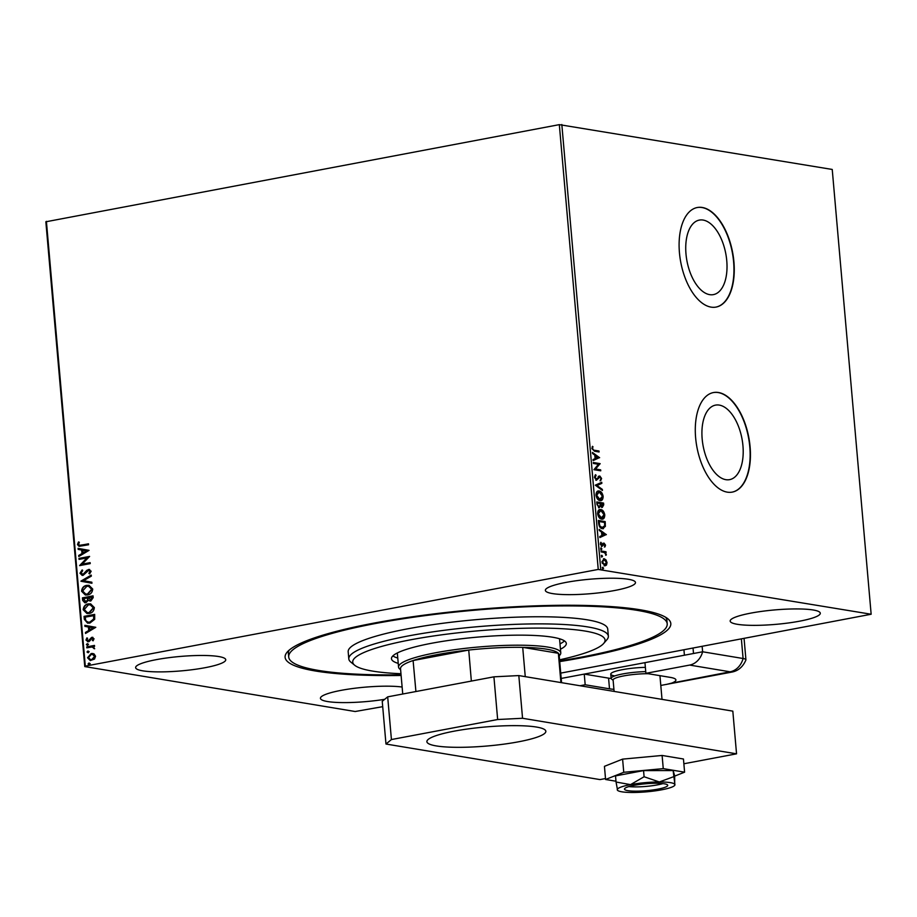<?xml version="1.0" encoding="UTF-8"?>
<svg xmlns="http://www.w3.org/2000/svg" width="917" height="917" viewBox="0 0 917 917"><rect width="100%" height="100%" fill="white"/><g stroke="black" fill="none" stroke-linecap="round" stroke-linejoin="round"><path stroke-width="1.38" d="M401.107 675.462A193.59 30.96 -5 0 1 315.574 671.026A193.59 30.96 -5 0 1 287.216 652.067A193.59 30.96 -5 0 1 437.638 613.462A193.59 30.96 -5 0 1 640.341 609.805A193.59 30.96 -5 0 1 667.828 618.769A193.59 30.96 -5 0 1 559.725 661.593M289.164 650.153A189.968 30.387 175 0 0 288.397 653.408L288.706 656.973A189.968 30.387 -5 0 1 444.401 613.255A189.968 30.387 -5 0 1 667.209 623.858A189.968 30.387 -5 0 1 559.668 660.951M703.11 220.057A37.918 19.761 79.3 0 0 699.35 220.091A37.918 19.761 79.3 0 0 686.386 257.494A37.918 19.761 79.3 0 0 709.643 294.644A37.918 19.761 79.3 0 0 713.403 294.621A37.918 19.761 79.3 0 0 726.367 257.219A37.918 19.761 79.3 0 0 703.11 220.057M719.306 405.096A37.918 19.761 79.3 0 0 715.535 405.119A37.918 19.761 79.3 0 0 702.571 442.521A37.918 19.761 79.3 0 0 725.828 479.671A37.918 19.761 79.3 0 0 729.588 479.648A37.918 19.761 79.3 0 0 742.552 442.246A37.918 19.761 79.3 0 0 719.306 405.096M718.504 392.51A50.664 26.398 79.3 0 0 713.483 392.545A50.664 26.398 79.3 0 0 696.163 442.51A50.664 26.398 79.3 0 0 727.227 492.142A50.664 26.398 79.3 0 0 732.247 492.108A50.664 26.398 79.3 0 0 749.567 442.143A50.664 26.398 79.3 0 0 718.504 392.51M732.098 492.142A50.664 26.398 79.3 0 0 749.246 442.051A50.664 26.398 79.3 0 0 718.206 392.568A50.664 26.398 79.3 0 0 713.334 392.579M702.319 207.483A50.664 26.398 79.3 0 0 697.298 207.517A50.664 26.398 79.3 0 0 679.978 257.482A50.664 26.398 79.3 0 0 711.042 307.115A50.664 26.398 79.3 0 0 716.062 307.08A50.664 26.398 79.3 0 0 733.382 257.115A50.664 26.398 79.3 0 0 702.319 207.483M715.913 307.103A50.664 26.398 79.3 0 0 733.061 257.024A50.664 26.398 79.3 0 0 702.021 207.54A50.664 26.398 79.3 0 0 697.138 207.54M813.173 609.988A45.231 7.233 175 0 0 762.268 611.295A45.231 7.233 175 0 0 730.173 621.084A45.231 7.233 175 0 0 737.302 624.294A45.231 7.233 175 0 0 788.207 622.998A45.231 7.233 175 0 0 820.291 613.198A45.231 7.233 175 0 0 813.173 609.988M218.613 656.526A45.231 7.233 175 0 0 167.708 657.833A45.231 7.233 175 0 0 135.624 667.622A45.231 7.233 175 0 0 142.743 670.831A45.231 7.233 175 0 0 193.647 669.525A45.231 7.233 175 0 0 225.742 659.736A45.231 7.233 175 0 0 218.613 656.526M402.127 687.039A45.231 7.233 175 0 0 351.406 688.69A45.231 7.233 175 0 0 320.434 698.33A45.231 7.233 175 0 0 327.552 701.539A45.231 7.233 175 0 0 384.682 699.327M628.363 579.28A45.231 7.233 175 0 0 577.446 580.587A45.231 7.233 175 0 0 545.363 590.376A45.231 7.233 175 0 0 552.481 593.586A45.231 7.233 175 0 0 603.386 592.29A45.231 7.233 175 0 0 635.481 582.49A45.231 7.233 175 0 0 628.363 579.28M94.05 653.913L95.563 656.251L94.508 659.071L90.279 660.549L87.528 657.764L91.207 653.5L94.05 653.913M86.714 646.875L94.474 645.419L94.554 646.37L93.419 646.588L94.634 648.789L92.078 646.989L86.794 647.838L86.714 646.875L94.485 645.557M92.777 647.081L92.078 646.989M88.399 641.694L85.98 640.1L86.851 637.923L87.619 638.335L86.92 639.802L88.273 640.742L91.838 637.315L94.027 638.748L93.087 640.811L92.365 640.375L93.076 638.989L91.952 638.266L89.568 641.155L87.528 641.717M93.179 640.696L93.465 639.057L91.952 638.266M87.31 639.871L88.662 640.811L87.826 640.754L88.995 640.375M89.385 640.444L91.047 637.911L92.663 637.292M84.295 619.273L84.043 616.384L94.669 614.379L94.703 619.307L89.889 623.067L87.562 623.136L84.295 619.273L84.043 616.384M90.817 600.99L88.456 600.245L85.911 602.721L84.765 602.744L82.645 600.348L82.427 597.861L93.041 595.855L93.202 597.62L90.817 600.99L89.797 601.002M80.96 581.091L91.23 575.097L91.322 576.14L83.527 580.69L91.849 582.203L91.941 583.246L80.971 581.252L91.253 575.383M79.057 559.381L78.965 558.419L89.591 556.424L82.221 564.138L90.141 562.648L90.221 563.611L79.596 565.606L86.955 557.891L79.057 559.381M81.418 545.145L88.49 543.804L88.571 544.767L79.057 546.326L77.475 544.538L78.495 541.958L79.355 542.291L78.564 544.331L79.55 545.317L88.502 543.941M382.698 706.663L355.177 711.512L84.765 666.579L45.85 221.788L559.324 124.643L832.235 169.45L871.15 614.241L598.239 569.434L559.324 124.643M46.4 221.341L85.304 666.132L598.239 569.434M89.064 550.349L78.805 556.504L78.713 555.461L82.003 553.547L81.693 550.051L78.186 549.409L78.094 548.366L89.064 550.349M82.564 574.409L84.433 573.927L88.49 569.446L91.161 571.211L89.579 573.95L88.857 573.331L90.072 571.406L88.617 570.397L83.092 575.337L79.985 573.251L82.071 570.007L82.679 570.695L81.074 572.976L83.023 574.374L86.92 570.248L89.476 569.434M82.748 574.455L83.413 574.443M89.327 570.431L88.617 570.397M83.092 575.337L82.049 575.36M86.679 585.378L88.983 585.333L92.72 589.046C92.353 592.462 90.645 594.434 87.574 594.938L85.338 594.995L81.567 591.224C81.945 587.843 83.653 585.894 86.679 585.378L89.167 585.367M88.296 603.89L90.6 603.856L94.348 607.558C93.981 610.986 92.262 612.946 89.19 613.462L86.955 613.519L83.183 609.748C83.562 606.366 85.27 604.418 88.296 603.89L90.783 603.89M95.792 627.308L85.533 633.464L85.441 632.421L88.743 630.506L88.433 627.01L84.914 626.368L84.823 625.325L95.792 627.308M87.723 645.362L86.771 644.731L87.585 643.768L88.147 644.342L87.333 645.304L86.381 644.674L87.195 643.7L88.147 644.342M87.333 645.304L86.771 644.731M88.364 652.709L87.413 652.079L88.227 651.116L88.789 651.678L87.975 652.652L87.023 652.01L87.837 651.047L88.789 651.678M87.975 652.652L87.413 652.079M89.407 664.687L88.456 664.057L89.27 663.094L89.843 663.656L89.018 664.619L88.066 663.988L88.88 663.025L89.843 663.656M871.15 614.241L560.734 673.112M606.011 559.932L607.054 562.66L606.469 565.101L604.773 565.732L601.907 561.8L604.165 558.705L606.011 559.932L605.403 560.046L606.16 561.422M605.449 565.732L604.773 565.732M603.501 558.717L605.403 560.046M601.048 550.957L606.022 551.782L606.103 552.745L605.369 552.619L606.229 555.117L604.521 552.619L601.128 551.908L601.048 550.957M605.529 545.157L604.979 546.887L604.165 544.079L601.976 546.394L600.36 544.125L600.864 542.268L601.861 545.432L604.062 543.116L605.529 545.157L604.372 547.002M604.165 544.079L601.976 546.394M600.555 542.749L601.265 545.546L602.32 545.283M603.329 543.3L604.062 543.116L603.455 543.231L604.922 545.271M598.629 523.355L598.377 520.455L605.186 521.59L605.369 526.404L602.366 528.673C600.417 528.49 599.168 526.713 598.629 523.355M603.409 528.685L602.366 528.673M596.761 501.931L603.569 503.066L603.718 504.831L602.286 507.422L600.738 506.012L599.168 507.686L596.978 504.43L596.761 501.931M595.293 485.173L601.747 482.308L601.839 483.351L596.944 485.529L602.366 489.414L602.458 490.457L595.293 485.173M593.391 463.452L593.31 462.5L600.119 463.635L595.58 469.011L600.658 469.859L600.75 470.811L593.929 469.687L598.457 464.3L593.391 463.452M594.48 450.258L599.007 451.015L599.099 451.978L594.503 451.21L591.912 448.539L592.497 446.315L592.611 448.642L593.872 450.373L599.007 451.015M561.823 124.517L600.738 569.308M599.58 457.56L593.139 460.586L593.047 459.543L595.122 458.626L594.812 455.13L592.52 453.479L592.428 452.436L599.603 457.721M594.422 477.241L595.672 474.697L596.084 475.522L595.122 477.287L596.428 479.224L599.81 476.003L601.586 478.502L600.646 480.714L600.887 478.365L599.913 476.966L596.497 480.176L594.422 477.241M595.179 475.04L594.514 477.402L595.821 479.339L597.059 479.018M598.812 476.324L599.81 476.003L601.586 478.502M599.913 476.966L598.48 477.516L597.907 478.594L598.514 478.479M597.907 491.076L599.122 490.996C601.059 491.248 602.4 493.025 603.145 496.326C603.019 499.559 601.965 500.98 599.993 500.59C598.056 500.327 596.726 498.539 595.993 495.214C596.142 492.039 597.185 490.629 599.122 490.996L598.193 490.996M600.956 500.59L599.993 500.59M599.535 509.6L600.75 509.52C602.687 509.772 604.028 511.548 604.773 514.85C604.635 518.082 603.592 519.492 601.621 519.114C599.672 518.85 598.342 517.05 597.62 513.738C597.758 510.563 598.801 509.153 600.75 509.52L599.821 509.52M602.584 519.114L601.621 519.114M606.32 534.519L599.867 537.545L599.775 536.502L601.85 535.585L601.541 532.089L599.248 530.439L599.156 529.396L606.332 534.68M601.002 548.045L601.896 548.893L601.403 549.592L600.761 548.71L601.265 547.999L600.761 548.71M600.658 548.114L601.896 548.893L601.403 549.592M601.644 555.393L602.538 556.241L602.045 556.94L601.403 556.046L601.907 555.347L601.403 556.046M601.3 555.461L602.538 556.241L602.045 556.94M602.687 567.371L603.592 568.219L603.088 568.918L602.95 567.325L602.458 568.024M602.343 567.44L603.592 568.219L603.088 568.918M667.209 623.858L666.9 620.293A189.968 30.387 175 0 0 665.57 617.221M598.4 451.13L598.469 451.875M592.233 446.774L593.058 446.888M592.451 447.003L592.05 448.149L592.657 448.035M592.004 448.757L593.872 450.373M598.996 457.835L593.127 460.437M592.474 453.021L598.973 457.675M595.546 455.646L594.938 455.76L595.179 458.443L597.953 457.365L595.546 455.646L595.775 458.328M593.322 462.718L600.119 463.635M599.512 463.738L600.131 463.83M599.523 463.945L595.58 469.011M594.973 469.126L600.658 469.859M600.05 469.974L600.119 470.708M595.477 475.636L596.084 475.522M594.514 477.402L595.122 477.287M595.821 479.339L596.451 479.132L595.821 479.339M598.205 476.439L599.202 476.118M600.979 478.617L600.039 480.829M599.305 477.081L598.48 477.516L599.305 477.081M597.907 478.594L595.89 480.29M601.151 482.571L601.839 483.351M601.231 483.465L596.944 485.529M596.337 485.643L602.366 489.414M598.514 491.111C600.452 491.363 601.793 493.14 602.538 496.441L603.145 496.326M602.538 496.441L600.646 500.625M598.606 492.074L596.084 495.409L599.305 499.742L600.36 499.662M598.171 492.039L599.214 491.959L596.692 495.295L600.05 499.742M599.305 499.742L602.458 496.257L599.214 491.959M596.084 495.409L596.692 495.295M596.772 502.149L603.569 503.066M602.962 503.181L603.111 504.946L601.678 507.537M598.56 507.8L600.738 506.012M598.469 506.837L600.165 505.427L600.073 503.433L597.54 503.009L597.024 504.224L599.007 506.746M601.575 506.574L602.95 503.914L600.165 503.662L602.102 506.471M600.199 504.155L601.873 506.574M597.024 504.224L598.767 506.849M597.54 503.009L597.632 504.109M600.142 509.634C602.079 509.886 603.42 511.663 604.165 514.964L604.773 514.85M604.165 514.964L602.263 519.148M600.222 510.597L597.701 513.933L600.922 518.265L601.976 518.185M599.787 510.563L600.83 510.482L598.308 513.818L601.678 518.265M600.922 518.265L604.074 514.781L600.83 510.482M597.701 513.933L598.308 513.818M598.4 520.673L605.186 521.59M604.578 521.704L604.762 526.518L605.369 526.404M604.762 526.518L603.099 528.719M601.678 527.825L604.681 525.785L604.567 522.426L599.156 521.532L598.549 521.647L599.042 525.269L601.678 527.825L602.801 527.756M599.042 525.269L602.515 527.837M599.156 521.532L599.649 525.154M605.724 534.794L599.856 537.396M599.214 529.98L605.713 534.634M602.274 532.605L601.667 532.72L601.907 535.402L604.681 534.324L602.274 532.605L602.515 535.287M602.114 546.314L601.369 546.509M600.761 543.013L601.369 542.898M600.371 544.24L600.967 544.125M602.721 543.414L603.455 543.231M601.288 549.008L600.795 549.707M601.059 551.174L606.022 551.782M605.415 551.896L605.484 552.63M605.713 554.361L606.343 554.418M605.736 554.533L605.621 555.232M601.93 556.355L601.437 557.055M606.458 562.774L607.054 562.66M606.446 562.774L605.862 565.216L606.469 565.101M605.862 565.216L604.165 565.846M602.205 563.187L604.899 564.803M603.432 559.76L604.246 559.668L602.515 561.903L604.601 564.895M603.638 559.783L601.907 562.018M604.085 564.895L606.446 562.557L604.246 559.668M601.93 562.006L602.515 561.903M602.985 568.322L602.48 569.033M79.252 546.349L77.475 544.538M77.865 544.606L78.885 542.027M79.756 545.34L81.808 545.202M79.171 556.298L78.713 555.461M79.103 555.53L82.003 553.547M82.392 553.604L81.693 550.051M82.083 550.108L78.186 549.409M78.575 549.466L78.484 548.435M83.057 552.928L86.897 550.979L82.828 550.246L83.057 552.928L86.507 550.911L82.828 550.246M79.435 559.313L78.965 558.419M79.355 558.487L89.602 556.562M90.153 562.786L82.221 564.138M79.974 565.457L86.955 557.891M82.243 575.383L79.985 573.251M80.375 573.308L82.461 570.076M88.88 569.514L89.671 569.468M89.728 573.813L88.857 573.331M89.247 573.389L90.072 571.406M90.462 571.463L89.006 570.466M91.941 583.235L80.971 581.252M85.533 595.03L81.567 591.224M81.957 591.282C82.335 587.912 84.043 585.963 87.069 585.436M85.854 594.056L87.872 594.056L92.032 589.356L88.8 586.33M87.493 593.987L91.643 589.287L88.605 586.295L86.771 586.33L82.645 590.984L85.659 594.021L87.872 594.056M84.96 602.778L83.023 600.417L82.427 597.861M82.805 597.93L93.053 595.993M89.992 601.036L88.456 600.245M85.327 601.804L87.986 599.97L87.929 597.93L83.596 598.618L85.831 601.77L87.596 599.901L87.539 597.873M90.187 600.062L91.104 600.096L92.422 597.082L88.628 597.666L90.714 600.027L92.044 597.024M91.104 600.096L90.37 600.108M86.221 601.827L85.522 601.839M87.149 613.542L83.183 609.748M83.573 609.805C83.951 606.435 85.659 604.486 88.685 603.959M87.47 612.579L89.499 612.567L93.649 607.879L90.416 604.842M89.109 612.51L93.259 607.811L90.233 604.807L88.387 604.853L84.272 609.507L87.275 612.545L89.499 612.567M84.433 616.453L94.68 614.516M87.757 623.159L84.685 619.342M88.147 622.196L90.198 622.173L94.05 619.055L94.05 615.605L85.212 617.141L85.797 620.683L87.952 622.162L89.809 622.116L93.66 618.986L93.66 615.548M85.9 633.257L85.441 632.421M85.831 632.489L88.743 630.506M89.132 630.564L88.433 627.01M88.823 627.068L84.914 626.368M85.304 626.437L85.212 625.394M89.797 629.887L93.626 627.939L89.557 627.205L89.797 629.887L93.236 627.87L89.557 627.205M93.465 639.057L92.342 638.324L93.465 639.057M88.789 641.762L85.98 640.1M86.37 640.158L87.241 637.991M92.216 637.372L92.846 637.338M87.585 643.768L88.536 644.399M94.669 648.732L93.775 648.491M94.256 648.101L92.468 647.058M87.172 647.769L87.104 646.943M88.227 651.116L89.178 651.746M90.474 660.584L87.528 657.764M87.917 657.833L91.207 653.5M91.597 653.557L92.972 653.5M90.691 659.621L92.124 659.632L94.99 656.492L92.72 654.463M91.734 659.564L94.6 656.423L92.525 654.429L91.287 654.451L88.479 657.581L90.496 659.587L92.124 659.632M89.27 663.094L90.233 663.725M559.565 659.839A126.649 20.254 175 0 0 603.673 643.459A126.649 20.254 175 0 0 456.528 632.982A126.649 20.254 175 0 0 354.684 665.249A126.649 20.254 175 0 0 400.958 673.72M354.684 665.249L350.821 662.097A130.271 20.839 -5 0 1 348.804 658.887A130.271 20.839 -5 0 1 455.577 628.913A130.271 20.839 -5 0 1 608.349 636.18A130.271 20.839 -5 0 1 606.928 639.688L603.673 643.459M392.854 655.93A87.745 14.03 175 0 0 397.772 658.062M398.242 663.392A87.745 14.03 -5 0 1 391.479 658.738A87.745 14.03 -5 0 1 463.394 638.541A87.745 14.03 -5 0 1 566.305 643.436A87.745 14.03 -5 0 1 560.459 649.202M608.349 636.18L607.73 629.062A130.271 20.839 175 0 0 454.947 621.795A130.271 20.839 175 0 0 348.185 651.769L348.804 658.887M401.061 674.832A189.968 30.387 -5 0 1 288.706 656.973M559.989 643.872A87.745 14.03 175 0 0 564.471 640.914M400.614 669.731L399.823 669.089A81.418 13.021 -5 0 1 398.563 667.083A81.418 13.021 -5 0 1 456.322 649.454A81.418 13.021 -5 0 1 547.965 647.104A81.418 13.021 -5 0 1 560.78 652.893A81.418 13.021 -5 0 1 559.886 655.082L559.221 655.861M561.571 682.684L559.129 654.818A79.607 12.735 175 0 0 558.361 653.282A79.607 12.735 175 0 0 546.601 649.179A79.607 12.735 175 0 0 522.701 647.356A79.607 12.735 175 0 0 468.736 650.05L413.097 660.538A79.607 12.735 175 0 0 400.523 668.699L402.735 694.009M471.349 681.079L468.736 650.05A79.607 12.735 175 0 0 413.097 660.538L415.917 691.533M560.917 682.58L558.361 653.282L522.701 647.356L525.258 676.654M471.441 681.01A79.607 12.735 -5 0 1 472.06 680.941M614.757 675.932A25.332 4.046 -5 0 1 610.768 674.144A25.332 4.046 -5 0 1 645.362 667.358M683.944 649.878L684.414 655.219L561.193 678.442L584.255 674.098L585.184 684.77L580.014 685.744M628.89 786.58A21.71 3.473 175 0 0 662.922 783.599M662.017 699.373L659.965 675.932A23.521 3.76 175 0 0 659.873 675.657M613.129 680.334L611.536 679.038A25.332 4.046 -5 0 1 611.146 678.408A25.332 4.046 -5 0 1 645.74 671.622M648.193 673.708A23.521 3.76 175 0 0 624.649 675.737A23.521 3.76 175 0 0 613.106 680.036L614.103 691.407M436.286 745.922A59.708 9.548 -5 0 1 426.886 741.693A59.708 9.548 -5 0 1 469.24 728.763A59.708 9.548 -5 0 1 536.445 727.043A59.708 9.548 -5 0 1 545.844 731.285A59.708 9.548 -5 0 1 503.49 744.203A59.708 9.548 -5 0 1 436.286 745.922M387.685 696.851L391.421 739.549L385.977 744.031L382.24 701.322L387.685 696.851L493.919 676.826L518.816 675.577L732.821 711.133L736.546 753.831L683.864 763.769M391.421 739.549L497.656 719.524L493.919 676.826M605.507 778.544L599.97 779.588L385.977 744.031M518.816 675.577L522.552 718.275L736.546 753.831M522.552 718.275L497.656 719.524M674.706 776.103L684.598 772.171L663.255 768.629L623.755 772.286L605.587 779.496L615.983 781.227M605.587 779.496L604.441 766.337L622.597 759.127L662.108 755.459L683.452 759.001L684.598 772.171M663.255 768.629L662.108 755.459M623.755 772.286L622.597 759.127M667.702 785.216A21.71 3.473 175 0 0 645.442 783.794A21.71 3.473 175 0 0 624.466 789.113A21.71 3.473 175 0 0 624.488 789.228A21.71 3.473 175 0 0 646.749 790.649A21.71 3.473 175 0 0 667.725 785.33A21.71 3.473 175 0 0 667.702 785.216M616.052 782.029L617.577 790.351A28.943 4.631 175 0 0 632.845 792.483A28.943 4.631 175 0 0 661.65 789.812A28.943 4.631 175 0 0 674.717 785.353A28.943 4.631 175 0 0 674.901 784.551L673.135 770.555L643.551 770.601L615.513 775.897L616.052 782.029L630.529 784.631A28.943 4.631 175 0 0 617.279 789.892A28.943 4.631 175 0 0 617.577 790.351M674.717 785.353L674.671 775.782L673.135 770.555M673.674 776.688L659.334 781.96L644.089 776.745L643.551 770.601M644.089 776.745L630.529 784.631A28.943 4.631 175 0 1 659.334 781.96A28.943 4.631 175 0 1 674.901 784.551M660.802 685.446L731.457 672.161C738.07 671.038 742.885 666.98 745.911 659.999A18.088 2.889 175 0 0 743.091 658.509L702.628 651.781L644.96 662.659L645.889 673.33L689.653 665.077A18.088 15.165 -80.6 0 0 702.628 651.781L702.158 646.451M666.521 684.403L671.691 683.108A36.187 5.789 175 0 0 675.909 679.933A36.187 5.789 175 0 0 670.212 677.365L645.889 673.33M585.184 684.77L609.507 688.816A36.187 5.789 175 0 0 613.92 689.332M584.255 674.098L608.567 678.133A36.187 5.789 175 0 0 611.158 678.488M744.077 638.541L745.934 659.793A18.088 2.889 175 0 0 743.091 658.509L702.628 651.781L693.516 653.5L693.046 648.159M603.111 504.946L603.718 504.831M604.739 523.596L605.346 523.481M598.641 522.679L599.248 522.564M602.698 545.225L603.306 545.111M671.691 683.108L730.115 671.806L689.653 665.077M741.383 639.046L743.091 658.509A18.088 15.165 99.4 0 1 730.115 671.806M731.457 672.161A18.088 9.422 -100.7 0 1 729.657 672.172M608.567 678.133L609.507 688.816M596.68 479.224L596.073 479.339M599.649 476.978L599.042 477.092M604.016 544.079L603.409 544.194M602.056 545.432L601.449 545.546M560.78 652.893L559.542 638.771M398.563 667.083L397.325 652.973M610.768 674.144L611.146 678.408"/></g></svg>
